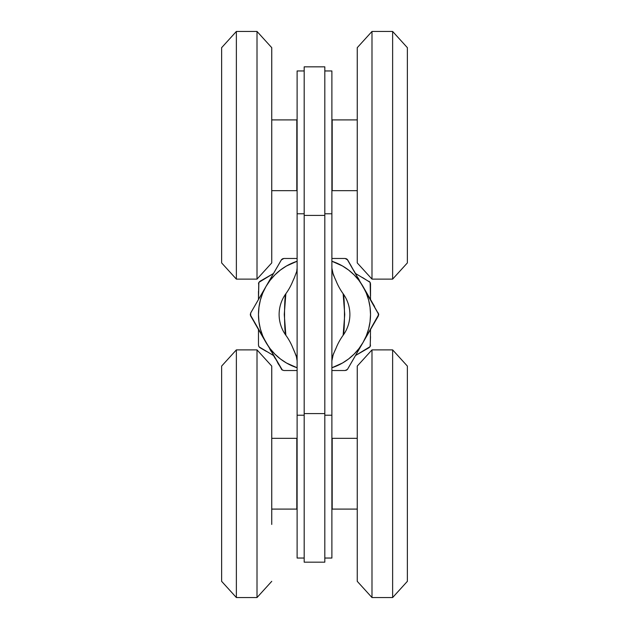 <?xml version="1.0" encoding="UTF-8"?>
<svg xmlns="http://www.w3.org/2000/svg" width="629" height="629" viewBox="0 0 629 629"><rect width="100%" height="100%" fill="white"/><g stroke="black" fill="none" stroke-linecap="round" stroke-linejoin="round"><path stroke-width="0.94" d="M296.809 190.666L271.752 190.666L296.809 190.666L296.809 119.903L271.752 119.903L296.809 119.903L296.809 190.666M332.191 190.666L357.248 190.666L332.191 190.666L332.191 119.903L357.248 119.903L332.191 119.903L332.191 190.666M296.809 509.097L271.752 509.097L296.809 509.097L296.809 438.334L271.752 438.334L296.809 438.334L296.809 509.097M332.191 509.097L357.248 509.097L332.191 509.097L332.191 438.334L357.248 438.334L332.191 438.334L332.191 509.097M407.372 366.102L407.372 581.33L392.63 597.55L407.372 581.33L407.372 366.094L392.63 349.881L392.63 597.55L392.63 349.881L371.991 349.881L371.991 597.55L392.63 597.55L371.991 597.55L371.991 349.881L357.248 366.094L371.991 349.881L392.63 349.881L407.372 366.094M357.248 366.102L357.248 581.33L371.991 597.55L357.248 581.33L357.256 366.094M236.37 597.55L221.628 581.33L236.37 597.55L257.009 597.55L236.37 597.55L236.37 349.881L257.009 349.881L271.752 366.094L257.009 349.881L257.009 597.55L271.752 581.33L257.009 597.55L257.009 349.881L236.37 349.881L236.37 597.55M221.628 366.094L236.37 349.881L221.628 366.094L221.628 581.33L221.628 366.102M271.744 366.094L271.752 524.444M271.744 524.444L271.744 422.987M271.752 422.987L271.752 366.102M392.63 31.45L407.372 47.67L392.63 31.45L371.991 31.45L392.63 31.45L392.63 279.119L371.991 279.119L357.248 262.906L371.991 279.119L371.991 31.45L357.248 47.67L371.991 31.45L371.991 279.119L392.63 279.119L392.63 31.45M407.372 262.906L392.63 279.119L407.372 262.906L407.372 47.67L407.372 262.898M357.248 47.67L357.248 262.898M357.256 47.67L357.248 262.906M221.628 262.898L221.628 47.67L236.37 31.45L221.628 47.67L221.628 262.906L236.37 279.119L236.37 31.45L236.37 279.119L257.009 279.119L257.009 31.45L236.37 31.45L257.009 31.45L257.009 279.119L271.752 262.906L271.744 47.67M271.752 47.67L257.009 31.45L271.752 47.67L271.752 104.556M271.752 262.898L271.752 206.013M271.744 206.013L271.744 104.556M271.752 262.906L257.009 279.119L236.37 279.119L221.628 262.906M335.422 349.606L336.114 348.01A58.969 58.969 0 0 1 343.135 335.281C344.912 333.04 344.896 295.905 343.135 293.719A58.969 58.969 0 0 1 336.114 280.99A58.969 58.969 0 0 0 343.135 293.719A35.381 35.381 0 0 1 343.135 335.281A35.381 35.381 0 0 0 343.135 293.719L344.739 314.484L343.135 335.281A58.969 58.969 0 0 0 336.114 348.01L333.268 354.379L331.892 360.818M304.184 558.041L297.108 558.041L304.184 558.041M324.816 558.041L331.892 558.041L331.892 213.781L324.816 213.781L331.892 213.781L331.892 70.959L324.816 70.959L331.892 70.959L331.892 557.97M324.816 66.855L324.816 562.169L304.184 562.169L324.816 562.169L324.816 413.575L304.184 413.575L304.184 215.425L324.816 215.425L324.816 66.831L304.184 66.831L304.184 215.425L324.816 215.425L324.816 413.575L304.184 413.575L304.184 562.169L304.184 66.855M334.675 277.806L332.261 271.413L331.9 268.182L333.268 274.621L336.114 280.99M331.892 415.219L324.816 415.219L331.892 415.219M297.108 71.03L297.108 213.781L304.184 213.781L297.108 213.781L297.108 415.219L297.108 70.959L304.184 70.959M304.184 415.219L297.108 415.219L297.108 558.041L297.108 415.219L304.184 415.219M292.886 348.01L293.578 349.606L292.886 348.01A58.969 58.969 0 0 0 285.865 335.281A35.381 35.381 0 0 1 285.865 293.719A35.381 35.381 0 0 0 285.865 335.281L284.261 314.5L285.865 293.719A58.969 58.969 0 0 0 292.886 280.99A58.969 58.969 0 0 1 285.865 293.719C284.096 295.929 284.096 333.063 285.865 335.281A58.969 58.969 0 0 1 292.886 348.01M294.325 351.194L296.739 357.587L297.1 360.818L296.298 355.983L293.578 349.606M297.108 268.182L296.731 271.421L294.325 277.806L296.731 271.421L297.1 268.182M334.675 351.194L332.702 355.983L331.9 360.818M292.886 280.99L294.325 277.806M291.431 258.48L283.86 258.48L297.108 258.48L283.86 258.48L281.548 259.596L250.664 313.022L250.279 314.744L281.855 369.734L283.86 370.52L297.108 370.52L283.86 370.52M331.892 370.52L345.14 370.52L347.452 369.404L378.336 315.978L378.721 314.256L347.145 259.266L345.14 258.48L331.892 258.48M347.515 369.317L363.012 342.506A56.02 56.02 0 0 1 331.892 367.753L342.506 363.012L348.6 358.947L354.111 354.111L358.947 348.6L363.012 342.506L378.729 314.5L347.695 259.95L345.14 258.48L337.647 258.48M337.647 370.52L345.14 370.52L337.647 370.52M331.892 261.247A56.02 56.02 0 0 1 363.012 342.514M281.305 259.958L265.988 286.486A56.02 56.02 0 0 1 297.108 261.247L286.494 265.988L280.4 270.053L274.889 274.889L270.053 280.4L265.988 286.494L262.741 293.059L260.39 300.002L258.959 307.188L258.48 314.5L258.959 321.812L260.39 328.998L262.741 335.941L265.988 342.506A56.02 56.02 0 0 1 265.988 286.486L254.431 306.496M250.515 315.679L250.664 313.022L250.664 315.97L282.39 370.127L281.305 369.042M297.108 367.753A56.02 56.02 0 0 1 265.988 342.506L270.053 348.6L274.889 354.111L280.4 358.947L286.494 363.012L297.1 367.753M355.283 355.912L363.012 342.506L366.259 335.941L368.61 328.998L370.041 321.812L370.52 314.5L370.041 307.188L368.61 300.002L366.259 293.059L363.012 286.494L358.947 280.4L354.111 274.889L348.6 270.053L342.506 265.988L331.9 261.247M355.267 355.928L351.957 361.667M368.004 333.865L366.919 335.752M372.14 326.703L370.756 329.093M375.985 320.043L374.57 322.504M374.562 306.488L363.012 286.486M358.027 277.845L359.12 279.74M353.891 270.682L355.267 273.072M350.046 264.023L351.446 266.444M277.531 266.492L265.988 286.486M260.996 295.135L262.081 293.256M256.86 302.297L258.244 299.907M254.438 322.512L266.539 343.473M270.973 351.147L269.888 349.268M277.538 362.516L278.899 364.875M275.109 358.318L273.733 355.928M348.623 270.069L342.506 265.988M280.377 358.931L286.494 363.012M282.382 258.873L281.305 259.95L283.86 258.48L282.382 258.873M378.336 313.022L378.336 315.97M346.618 370.127L347.695 369.042L346.61 370.127L345.14 370.52L346.618 370.127M345.14 258.48L346.618 258.873L347.695 259.95M258.48 332.749L258.48 345.14L259.006 346.823L273.489 355.511M355.511 355.511L369.05 347.695L370.237 346.398L370.52 329.51M370.52 296.251L370.52 283.86L369.994 282.177L355.511 273.489M273.489 273.489L259.95 281.305L258.763 282.602L258.48 299.042M370.52 345.14L370.127 346.618L369.05 347.695L355.967 355.251L370.127 346.61L370.52 336.617M370.52 299.027L370.127 282.382L362.516 277.538M273.135 273.694L258.873 282.39L258.48 299.49M259.683 347.515L266.484 351.462M258.48 329.973L258.48 337.6M370.52 288.554L370.52 291.4M259.958 281.305L266.507 277.523M258.48 299.027L258.48 291.4M258.873 346.618L259.958 347.695L258.873 346.61L258.48 345.14L258.873 346.618M258.48 283.86L258.873 282.382L259.95 281.305M369.042 281.305L370.127 282.39L370.52 283.86"/></g></svg>

